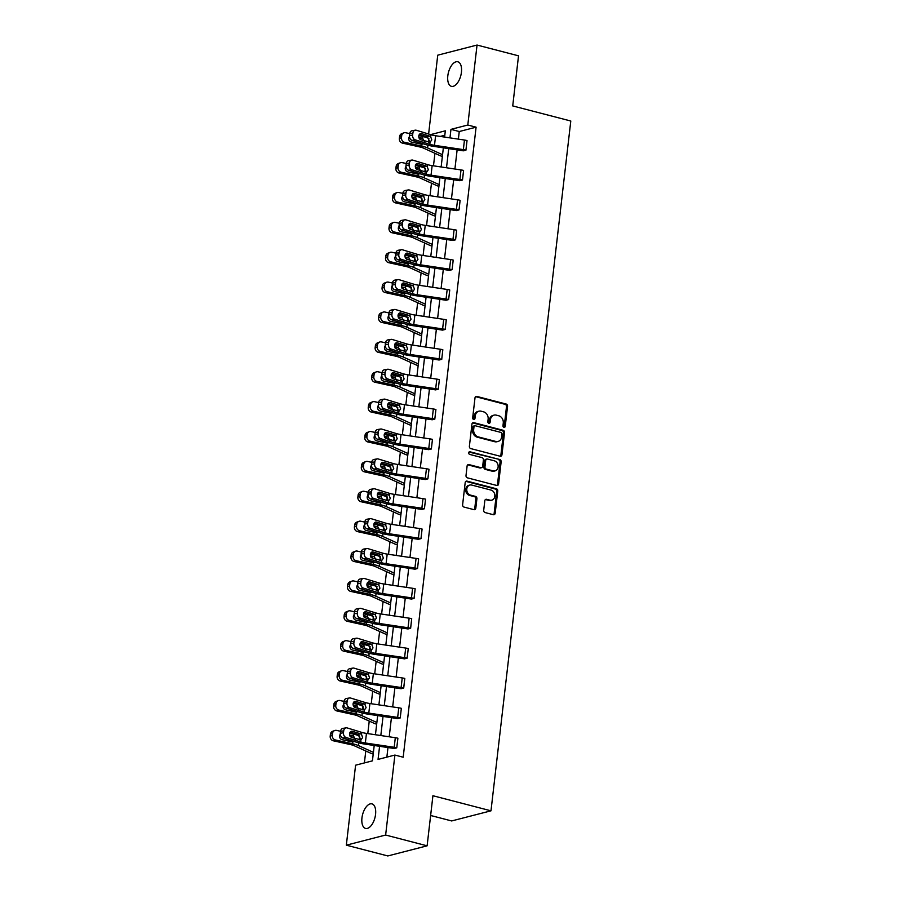 <?xml version="1.0" encoding="UTF-8"?>
<svg xmlns="http://www.w3.org/2000/svg" width="901" height="901" viewBox="0 0 901 901"><rect width="100%" height="100%" fill="white"/><g stroke="black" fill="none" stroke-linecap="round" stroke-linejoin="round"><path stroke-width="1.35" d="M503.952 427.344A1.363 1.138 75.6 0 0 505.247 426.331L507.556 406.351A1.948 1.622 75.6 0 0 506.148 404.042L476.832 396.429A1.948 1.622 75.6 0 0 474.996 397.882L472.676 417.861A1.363 1.138 75.6 0 0 474.962 418.458L475.255 415.868A6.228 5.192 75.6 0 1 478.915 411.194A6.228 5.192 75.6 0 1 481.168 411.205L483.612 411.847A6.228 5.192 75.6 0 1 488.128 419.213L487.824 421.803A1.363 1.138 75.6 0 0 490.099 422.389L490.403 419.81A6.228 5.192 75.6 0 1 494.063 415.124A6.228 5.192 75.6 0 1 496.316 415.147L498.749 415.778A6.228 5.192 75.6 0 1 503.265 423.155L502.972 425.734A1.363 1.138 75.6 0 0 503.952 427.344M503.873 427.322A1.363 1.138 75.6 0 0 504.188 426.601L506.497 406.621A1.948 1.622 75.6 0 0 505.089 404.324L475.773 396.699A1.948 1.622 75.6 0 0 475.627 396.677M473.588 419.449A1.363 1.138 75.6 0 0 473.892 418.728L474.196 416.138L475.255 415.868M488.725 423.391A1.363 1.138 75.6 0 0 489.04 422.67L489.344 420.08L490.403 419.81M361.954 817.917A12.693 6.375 104.6 0 1 371.955 803.883A12.693 6.375 104.6 0 1 375.559 814.403A12.693 6.375 104.6 0 1 365.569 828.436A12.693 6.375 104.6 0 1 361.954 817.917M447.82 75.808A12.693 6.375 104.6 0 1 457.809 61.775A12.693 6.375 104.6 0 1 461.425 72.305A12.693 6.375 104.6 0 1 451.435 86.338A12.693 6.375 104.6 0 1 447.82 75.808M483.713 510.259A1.948 1.622 75.6 0 0 485.121 512.568L493.343 514.696A1.948 1.622 75.6 0 0 495.19 513.243L497.757 491.056A1.948 1.622 75.6 0 0 496.35 488.747L467.033 481.134A1.948 1.622 75.6 0 0 465.186 482.587L462.618 504.774A1.948 1.622 75.6 0 0 464.038 507.083L473.971 509.662A1.948 1.622 75.6 0 0 475.818 508.209L476.911 498.715A1.948 1.622 75.6 0 0 475.503 496.406L470.57 495.122A5.203 4.336 75.6 0 1 466.774 490.076A5.203 4.336 75.6 0 1 469.86 485.053A5.203 4.336 75.6 0 1 471.741 485.065L491.034 490.088A5.203 4.336 75.6 0 1 494.829 495.145A5.203 4.336 75.6 0 1 491.755 500.156A5.203 4.336 75.6 0 1 489.874 500.145L486.653 499.312A1.948 1.622 75.6 0 0 484.806 500.765L483.713 510.259M428.617 134.012L437.74 55.175L477.046 45.05L518.525 55.828L512.725 105.924L570.795 121.016L490.989 810.821L432.919 795.729L427.119 845.825L385.639 835.036L346.333 845.172L355.591 765.197L372.428 760.849L374.208 745.476M477.046 45.05L467.799 125.025L450.95 129.361L449.971 137.887M379.58 746.276L378.06 759.408L394.897 755.061L403.186 757.223L476.088 127.187L467.799 125.025M394.897 755.061L385.639 835.036M500.111 456.221A1.948 1.622 75.6 0 0 501.958 454.768L504.526 432.581A1.948 1.622 75.6 0 0 503.118 430.273L473.802 422.659A1.948 1.622 75.6 0 0 471.955 424.112L469.387 446.299A1.948 1.622 75.6 0 0 470.795 448.608L500.111 456.221M501.147 461.819L498.58 484.006A1.948 1.622 75.6 0 1 496.733 485.459L467.416 477.845A1.948 1.622 75.6 0 1 466.008 475.537L467.101 466.042A1.948 1.622 75.6 0 1 468.948 464.589L480.841 467.675A1.948 1.622 75.6 0 0 482.688 466.222L483.409 459.927A1.948 1.622 75.6 0 0 482.001 457.618L469.624 454.397A1.363 1.138 75.6 0 1 469.928 451.773L499.728 459.51A1.948 1.622 75.6 0 1 501.147 461.819L500.078 462.089L497.51 484.276L498.58 484.006M427.119 845.825L387.813 855.95L346.333 845.172M430.633 815.484L451.671 820.946L490.989 810.821M376.686 723.999L376.359 724.089A6.938 1.611 6.6 0 1 374.354 723.413L357.855 715.923A9.911 2.298 -173.4 0 0 353.947 714.707L336.771 710.912A3.964 3.525 -111.1 0 1 333.663 706.294L333.877 704.379A3.964 3.525 -111.1 0 1 336.017 701.462L338.134 700.651A3.964 3.525 68.9 0 0 335.994 703.557L333.877 704.379M383.601 664.228L383.274 664.319A6.938 1.611 6.6 0 1 381.269 663.643L364.77 656.153A9.911 2.298 -173.4 0 0 360.862 654.937L343.686 651.141A3.964 3.525 -111.1 0 1 340.578 646.524L340.792 644.609A3.964 3.525 -111.1 0 1 342.932 641.692L345.049 640.881A3.964 3.525 68.9 0 0 342.909 643.798L340.792 644.609M390.516 604.47L390.156 604.537A6.938 1.611 6.6 0 1 388.185 603.873L371.685 596.383A9.911 2.298 -173.4 0 0 367.777 595.178L350.602 591.371A3.964 3.525 -111.1 0 1 347.493 586.754L347.707 584.839A3.964 3.525 -111.1 0 1 349.847 581.922L351.964 581.111A3.964 3.525 68.9 0 0 349.825 584.028L347.707 584.839M397.431 544.7L397.071 544.778A6.938 1.611 6.6 0 1 395.1 544.103L378.6 536.624A9.911 2.298 -173.4 0 0 374.692 535.408L357.517 531.613A3.964 3.525 -111.1 0 1 354.408 526.995L354.622 525.069A3.964 3.525 -111.1 0 1 356.762 522.163L358.88 521.352A3.964 3.525 68.9 0 0 356.74 524.258L354.622 525.069M404.346 484.929L403.986 485.008A6.938 1.611 6.6 0 1 402.015 484.344L385.515 476.854A9.911 2.298 -173.4 0 0 381.607 475.638L364.432 471.842A3.964 3.525 -111.1 0 1 361.324 467.225L361.549 465.31A3.964 3.525 -111.1 0 1 363.677 462.393L365.795 461.582A3.964 3.525 68.9 0 0 363.655 464.499L361.549 465.31M411.261 425.171L410.901 425.238A6.938 1.611 6.6 0 1 408.93 424.574L392.431 417.084A9.911 2.298 -173.4 0 0 388.522 415.868L371.347 412.072A3.964 3.525 -111.1 0 1 368.239 407.455L368.464 405.54A3.964 3.525 -111.1 0 1 370.593 402.623L372.71 401.812A3.964 3.525 68.9 0 0 370.57 404.729L368.464 405.54M418.177 365.401L417.85 365.479A6.938 1.611 6.6 0 1 415.845 364.804L399.346 357.325A9.911 2.298 -173.4 0 0 395.438 356.109L378.262 352.314A3.964 3.525 -111.1 0 1 375.154 347.696L375.379 345.77A3.964 3.525 -111.1 0 1 377.508 342.864L379.625 342.042A3.964 3.525 68.9 0 0 377.485 344.959L375.379 345.77M425.092 305.63L424.731 305.709A6.938 1.611 6.6 0 1 422.76 305.045L406.261 297.555A9.911 2.298 -173.4 0 0 402.353 296.339L385.178 292.543A3.964 3.525 -111.1 0 1 382.069 287.926L382.294 286.011A3.964 3.525 -111.1 0 1 384.423 283.094L386.54 282.283A3.964 3.525 68.9 0 0 384.4 285.189L382.294 286.011M432.007 245.872L431.647 245.939A6.938 1.611 6.6 0 1 429.676 245.275L413.176 237.785A9.911 2.298 -173.4 0 0 409.268 236.569L392.093 232.773A3.964 3.525 -111.1 0 1 388.984 228.156L389.209 226.241A3.964 3.525 -111.1 0 1 391.338 223.324L393.455 222.513A3.964 3.525 68.9 0 0 391.316 225.43L389.209 226.241M438.922 186.102L438.562 186.18A6.938 1.611 6.6 0 1 436.591 185.505L420.091 178.026A9.911 2.298 -173.4 0 0 416.183 176.81L399.008 173.015A3.964 3.525 -111.1 0 1 395.899 168.386L396.125 166.471A3.964 3.525 -111.1 0 1 398.253 163.565L400.371 162.743A3.964 3.525 68.9 0 0 398.231 165.66L396.125 166.471M444.812 135.24L440.206 136.423M434.935 153.305L433.482 165.818M431.478 183.185L430.025 195.708M428.02 213.075L426.567 225.588M424.562 242.955L423.11 255.467M421.105 272.834L419.652 285.358M417.647 302.725L416.194 315.237M414.19 332.604L412.737 345.117M410.732 362.484L409.279 375.007M407.275 392.374L405.822 404.887M403.817 422.254L402.364 434.778M400.359 452.133L398.906 464.657M396.902 482.024L395.449 494.536M393.444 511.903L391.991 524.427M389.987 541.783L388.534 554.306M386.529 571.673L385.076 584.186M383.071 601.553L381.619 614.077M379.614 631.432L378.161 643.956M376.156 661.323L374.703 673.835M372.699 691.202L371.246 703.726M369.241 721.082L367.788 733.605M365.783 750.972L364.398 762.922M442.391 156.222L442.019 156.29A6.938 1.611 6.6 0 1 440.048 155.625L423.549 148.136A9.911 2.298 -173.4 0 0 419.641 146.919L402.465 143.124A3.964 3.525 -111.1 0 1 399.357 138.506L399.582 136.592A3.964 3.525 -111.1 0 1 401.711 133.675L403.828 132.864A3.964 3.525 68.9 0 0 401.688 135.781L399.582 136.592M435.465 215.981L435.138 216.071A6.938 1.611 6.6 0 1 433.133 215.395L416.634 207.906A9.911 2.298 -173.4 0 0 412.726 206.689L395.55 202.894A3.964 3.525 -111.1 0 1 392.442 198.276L392.667 196.362A3.964 3.525 -111.1 0 1 394.796 193.445L396.913 192.634A3.964 3.525 68.9 0 0 394.773 195.54L392.667 196.362M428.549 275.751L428.223 275.83A6.938 1.611 6.6 0 1 426.218 275.154L409.718 267.676A9.911 2.298 -173.4 0 0 405.81 266.459L388.635 262.664A3.964 3.525 -111.1 0 1 385.527 258.046L385.752 256.121A3.964 3.525 -111.1 0 1 387.88 253.215L389.998 252.393A3.964 3.525 68.9 0 0 387.858 255.31L385.752 256.121M421.634 335.521L421.274 335.589A6.938 1.611 6.6 0 1 419.303 334.924L402.803 327.435A9.911 2.298 -173.4 0 0 398.895 326.218L381.72 322.423A3.964 3.525 -111.1 0 1 378.611 317.805L378.837 315.891A3.964 3.525 -111.1 0 1 380.965 312.974L383.083 312.163A3.964 3.525 68.9 0 0 380.943 315.08L378.837 315.891M414.719 395.28L414.359 395.359A6.938 1.611 6.6 0 1 412.388 394.694L395.888 387.205A9.911 2.298 -173.4 0 0 391.98 385.988L374.805 382.193A3.964 3.525 -111.1 0 1 371.696 377.575L371.922 375.661A3.964 3.525 -111.1 0 1 374.05 372.744L376.168 371.933A3.964 3.525 68.9 0 0 374.028 374.839L371.922 375.661M407.804 455.05L407.443 455.129A6.938 1.611 6.6 0 1 405.473 454.453L388.973 446.975A9.911 2.298 -173.4 0 0 385.065 445.758L367.89 441.963A3.964 3.525 -111.1 0 1 364.781 437.345L365.006 435.42A3.964 3.525 -111.1 0 1 367.135 432.514L369.252 431.692A3.964 3.525 68.9 0 0 367.112 434.609L365.006 435.42M400.889 514.82L400.528 514.888A6.938 1.611 6.6 0 1 398.557 514.223L382.058 506.734A9.911 2.298 -173.4 0 0 378.15 505.517L360.974 501.722A3.964 3.525 -111.1 0 1 357.866 497.104L358.091 495.19A3.964 3.525 -111.1 0 1 360.22 492.273L362.337 491.462A3.964 3.525 68.9 0 0 360.197 494.379L358.091 495.19M393.974 574.579L393.647 574.669A6.938 1.611 6.6 0 1 391.642 573.993L375.143 566.504A9.911 2.298 -173.4 0 0 371.235 565.287L354.059 561.492A3.964 3.525 -111.1 0 1 350.951 556.874L351.165 554.96A3.964 3.525 -111.1 0 1 353.305 552.043L355.422 551.232A3.964 3.525 68.9 0 0 353.282 554.149L351.165 554.96M387.058 634.349L386.698 634.428A6.938 1.611 6.6 0 1 384.727 633.752L368.227 626.274A9.911 2.298 -173.4 0 0 364.319 625.057L347.144 621.262A3.964 3.525 -111.1 0 1 344.036 616.644L344.25 614.73A3.964 3.525 -111.1 0 1 346.389 611.813L348.507 611.002A3.964 3.525 68.9 0 0 346.367 613.908L344.25 614.73M380.143 694.119L379.783 694.187A6.938 1.611 6.6 0 1 377.812 693.522L361.312 686.033A9.911 2.298 -173.4 0 0 357.404 684.828L340.229 681.021A3.964 3.525 -111.1 0 1 337.12 676.403L337.334 674.489A3.964 3.525 -111.1 0 1 339.474 671.583L341.592 670.761A3.964 3.525 68.9 0 0 339.452 673.678L337.334 674.489M373.228 753.878L372.868 753.957A6.938 1.611 6.6 0 1 370.897 753.292L354.397 745.803A9.911 2.298 -173.4 0 0 350.489 744.586L333.314 740.791A3.964 3.525 -111.1 0 1 330.205 736.173L330.419 734.259A3.964 3.525 -111.1 0 1 332.559 731.342L334.676 730.531A3.964 3.525 68.9 0 0 332.537 733.448L330.419 734.259M448.732 148.609L446.513 167.766M445.274 178.499L443.055 197.646M441.817 208.379L439.598 227.536M438.359 238.258L436.14 257.416M434.901 268.149L432.683 287.295M431.444 298.028L429.225 317.186M427.986 327.908L425.768 347.065M424.529 357.798L422.31 376.945M421.071 387.678L418.852 406.835M417.613 417.557L415.395 436.715M414.156 447.448L411.937 466.594M410.698 477.327L408.48 496.485M407.241 507.218L405.022 526.364M403.783 537.097L401.564 556.244M400.326 566.977L398.107 586.134M396.868 596.867L394.649 616.014M393.41 626.747L391.192 645.893M389.953 656.626L387.734 675.784M386.495 686.517L384.276 705.663M383.038 716.396L380.819 735.543M444.598 137.076L445.319 130.814L430.577 134.621M375.447 734.743L377.665 715.597M378.904 704.864L381.123 685.706M382.362 674.984L384.581 655.827M385.819 645.093L388.038 625.947M389.277 615.214L391.496 596.057M392.735 585.335L394.953 566.177M396.192 555.444L398.411 536.298M399.65 525.565L401.869 506.407M403.107 495.685L405.326 476.528M406.565 465.794L408.784 446.648M410.023 435.915L412.241 416.758M413.48 406.036L415.699 386.878M416.938 376.145L419.156 356.999M420.395 346.266L422.614 327.108M423.853 316.386L426.072 297.229M427.311 286.495L429.529 267.349M430.768 256.616L432.987 237.459M434.226 226.725L436.444 207.579M437.683 196.846L439.902 177.7M441.141 166.967L443.36 147.809M476.088 127.187L459.251 131.523L458.372 139.137M457.134 149.87L454.915 169.016M453.676 179.749L451.457 198.896M450.218 209.629L448 228.786M446.761 239.52L444.542 258.666M443.303 269.399L441.085 288.545M439.834 299.278L437.627 318.436M436.377 329.169L434.169 348.315M432.919 359.048L430.712 378.195M429.462 388.928L427.254 408.085M426.004 418.819L423.797 437.965M422.546 448.698L420.339 467.844M419.089 478.577L416.881 497.735M415.631 508.468L413.424 527.614M412.174 538.347L409.966 557.494M408.716 568.227L406.509 587.384M405.259 598.118L403.051 617.264M401.801 627.997L399.594 647.143M398.343 657.876L396.136 677.034M394.886 687.767L392.678 706.913M391.428 717.647L389.221 736.793M387.971 747.526L386.867 757.133M459.251 131.523L450.95 129.361M346.052 727.85A3.964 3.03 80.2 0 0 343.709 730.835L340.544 731.375A3.964 3.03 -99.8 0 1 342.898 728.391L346.052 727.85A3.964 3.03 80.2 0 1 347.178 727.929L361.774 732.389A9.911 2.298 6.6 0 0 366.448 733.403L395.314 737.705A6.938 1.611 -173.4 0 1 397.882 738.223L396.778 747.796A6.938 1.611 -173.4 0 0 394.199 747.289L365.344 742.987A9.911 2.298 6.6 0 1 360.67 741.962L346.063 737.502L342.909 738.054A3.964 3.03 -99.8 0 1 340.33 733.29L343.484 732.75A3.964 3.03 80.2 0 0 346.063 737.502M342.909 738.054L357.517 742.514A14.866 3.446 6.6 0 0 364.522 744.035L394.154 748.494L396.812 747.807M349.509 697.971A3.964 3.03 80.2 0 0 347.167 700.955L344.002 701.496A3.964 3.03 -99.8 0 1 346.356 698.512L349.509 697.971A3.964 3.03 80.2 0 1 350.635 698.05L365.232 702.51A9.911 2.298 6.6 0 0 369.906 703.523L398.771 707.826A6.938 1.611 -173.4 0 1 401.339 708.332L400.235 717.917A6.938 1.611 -173.4 0 0 397.656 717.399L368.802 713.096A9.911 2.298 6.6 0 1 364.128 712.083L349.52 707.623L346.367 708.163A3.964 3.03 -99.8 0 1 343.788 703.411L346.941 702.87A3.964 3.03 80.2 0 0 349.52 707.623M346.367 708.163L360.974 712.623A14.866 3.446 6.6 0 0 367.98 714.155L397.578 718.604L400.269 717.928M352.967 668.08A3.964 3.03 80.2 0 0 350.624 671.065L347.459 671.617A3.964 3.03 -99.8 0 1 349.813 668.632L352.967 668.08A3.964 3.03 80.2 0 1 354.093 668.159L368.689 672.619A9.911 2.298 6.6 0 0 373.363 673.644L402.229 677.935A6.938 1.611 -173.4 0 1 404.797 678.453L403.693 688.037A6.938 1.611 -173.4 0 0 401.114 687.519L372.259 683.217A9.911 2.298 6.6 0 1 367.585 682.203L352.978 677.743L349.825 678.284A3.964 3.03 -99.8 0 1 347.245 673.531L350.399 672.979A3.964 3.03 80.2 0 0 352.978 677.743M349.825 678.284L364.432 682.744A14.866 3.446 6.6 0 0 371.437 684.264L401.069 688.724L403.727 688.037L404.797 678.453M356.424 638.201A3.964 3.03 80.2 0 0 354.082 641.185L350.917 641.726A3.964 3.03 -99.8 0 1 353.271 638.741L356.424 638.201A3.964 3.03 80.2 0 1 357.551 638.28L372.147 642.74A9.911 2.298 6.6 0 0 376.821 643.753L405.687 648.056A6.938 1.611 -173.4 0 1 408.254 648.574L407.151 658.147A6.938 1.611 -173.4 0 0 404.572 657.64L375.717 653.338A9.911 2.298 6.6 0 1 371.043 652.313L356.436 647.853L353.282 648.405A3.964 3.03 -99.8 0 1 350.703 643.641L353.856 643.1A3.964 3.03 80.2 0 0 356.436 647.853M353.282 648.405L367.89 652.865A14.866 3.446 6.6 0 0 374.895 654.385L404.526 658.845L407.184 658.158M359.882 608.321A3.964 3.03 80.2 0 0 357.539 611.306L354.386 611.847A3.964 3.03 -99.8 0 1 356.728 608.862L359.882 608.321A3.964 3.03 80.2 0 1 361.008 608.4L375.604 612.86A9.911 2.298 6.6 0 0 380.278 613.874L409.144 618.176A6.938 1.611 -173.4 0 1 411.712 618.683L410.608 628.267A6.938 1.611 -173.4 0 0 408.029 627.749L379.175 623.447A9.911 2.298 6.6 0 1 374.501 622.433L359.893 617.973L356.74 618.514A3.964 3.03 -99.8 0 1 354.161 613.761L357.314 613.221A3.964 3.03 80.2 0 0 359.893 617.973M356.74 618.514L371.347 622.974A14.866 3.446 6.6 0 0 378.352 624.506L407.984 628.954L410.642 628.279L411.712 618.683M363.34 578.431A3.964 3.03 80.2 0 0 360.997 581.415L357.843 581.967A3.964 3.03 -99.8 0 1 360.186 578.983L363.34 578.431A3.964 3.03 80.2 0 1 364.466 578.51L379.062 582.97A9.911 2.298 6.6 0 0 383.736 583.983L412.602 588.285A6.938 1.611 -173.4 0 1 415.17 588.803L414.066 598.388A6.938 1.611 -173.4 0 0 411.487 597.87L382.632 593.568A9.911 2.298 6.6 0 1 377.958 592.554L363.351 588.094L360.197 588.635A3.964 3.03 -99.8 0 1 357.618 583.882L360.772 583.33A3.964 3.03 80.2 0 0 363.351 588.094M360.197 588.635L374.805 593.095A14.866 3.446 6.6 0 0 381.81 594.615L411.442 599.075L414.1 598.388M366.797 548.551A3.964 3.03 80.2 0 0 364.454 551.536L361.301 552.076A3.964 3.03 -99.8 0 1 363.644 549.092L366.797 548.551A3.964 3.03 80.2 0 1 367.923 548.63L382.52 553.09A9.911 2.298 6.6 0 0 387.193 554.104L416.059 558.406A6.938 1.611 -173.4 0 1 418.627 558.924L417.523 568.497A6.938 1.611 -173.4 0 0 414.944 567.979L386.09 563.688A9.911 2.298 6.6 0 1 381.416 562.663L366.808 558.203L363.655 558.755A3.964 3.03 -99.8 0 1 361.076 553.991L364.229 553.451A3.964 3.03 80.2 0 0 366.808 558.203M363.655 558.755L378.262 563.215A14.866 3.446 6.6 0 0 385.268 564.736L414.899 569.195L417.557 568.508M370.255 518.672A3.964 3.03 80.2 0 0 367.912 521.656L364.759 522.197A3.964 3.03 -99.8 0 1 367.101 519.213L370.255 518.672A3.964 3.03 80.2 0 1 371.381 518.751L385.977 523.211A9.911 2.298 6.6 0 0 390.651 524.224L419.517 528.527A6.938 1.611 -173.4 0 1 422.085 529.033L420.981 538.618A6.938 1.611 -173.4 0 0 418.402 538.1L389.547 533.797A9.911 2.298 6.6 0 1 384.873 532.784L370.266 528.324L367.112 528.864A3.964 3.03 -99.8 0 1 364.533 524.112L367.687 523.571A3.964 3.03 80.2 0 0 370.266 528.324M367.112 528.864L381.72 533.324A14.866 3.446 6.6 0 0 388.725 534.856L418.357 539.305L421.015 538.629L422.085 529.033M373.712 488.781A3.964 3.03 80.2 0 0 371.37 491.766L368.216 492.318A3.964 3.03 -99.8 0 1 370.559 489.333L373.712 488.781A3.964 3.03 80.2 0 1 374.839 488.86L389.435 493.32A9.911 2.298 6.6 0 0 394.109 494.334L422.974 498.636A6.938 1.611 -173.4 0 1 425.542 499.154L424.439 508.738A6.938 1.611 -173.4 0 0 421.859 508.22L393.005 503.918A9.911 2.298 6.6 0 1 388.331 502.904L373.724 498.444L370.57 498.985A3.964 3.03 -99.8 0 1 367.991 494.232L371.144 493.68A3.964 3.03 80.2 0 0 373.724 498.444M370.57 498.985L385.178 503.445A14.866 3.446 6.6 0 0 392.183 504.965L421.814 509.425L424.472 508.738M377.17 458.902A3.964 3.03 80.2 0 0 374.827 461.886L371.674 462.427A3.964 3.03 -99.8 0 1 374.016 459.442L377.17 458.902A3.964 3.03 80.2 0 1 378.296 458.981L392.892 463.441A9.911 2.298 6.6 0 0 397.566 464.454L426.432 468.757A6.938 1.611 -173.4 0 1 429 469.275L427.896 478.848A6.938 1.611 -173.4 0 0 425.317 478.33L396.463 474.039A9.911 2.298 6.6 0 1 391.789 473.014L377.181 468.554L374.028 469.106A3.964 3.03 -99.8 0 1 371.449 464.342L374.602 463.801A3.964 3.03 80.2 0 0 377.181 468.554M374.028 469.106L388.635 473.566A14.866 3.446 6.6 0 0 395.64 475.086L425.272 479.546L427.93 478.859M380.627 429.022A3.964 3.03 80.2 0 0 378.285 432.007L375.131 432.548A3.964 3.03 -99.8 0 1 377.474 429.563L380.627 429.022A3.964 3.03 80.2 0 1 381.754 429.101L396.35 433.561A9.911 2.298 6.6 0 0 401.024 434.575L429.89 438.877A6.938 1.611 -173.4 0 1 432.457 439.384L431.354 448.968A6.938 1.611 -173.4 0 0 428.775 448.45L399.92 444.148A9.911 2.298 6.6 0 1 395.246 443.134L380.639 438.674L377.485 439.215A3.964 3.03 -99.8 0 1 374.906 434.462L378.06 433.922A3.964 3.03 80.2 0 0 380.639 438.674M377.485 439.215L392.093 443.675A14.866 3.446 6.6 0 0 399.098 445.207L428.696 449.655L431.388 448.98M384.085 399.132A3.964 3.03 80.2 0 0 381.742 402.116L378.589 402.668A3.964 3.03 -99.8 0 1 380.932 399.684L384.085 399.132A3.964 3.03 80.2 0 1 385.211 399.211L399.807 403.671A9.911 2.298 6.6 0 0 404.481 404.684L433.347 408.986A6.938 1.611 -173.4 0 1 435.915 409.505L434.811 419.078A6.938 1.611 -173.4 0 0 432.232 418.571L403.378 414.269A9.911 2.298 6.6 0 1 398.704 413.255L384.096 408.795L380.943 409.336A3.964 3.03 -99.8 0 1 378.364 404.583L381.517 404.031A3.964 3.03 80.2 0 0 384.096 408.795M380.943 409.336L395.55 413.796A14.866 3.446 6.6 0 0 402.556 415.316L432.187 419.776L434.845 419.089M387.543 369.252A3.964 3.03 80.2 0 0 385.2 372.237L382.047 372.777A3.964 3.03 -99.8 0 1 384.389 369.793L387.543 369.252A3.964 3.03 80.2 0 1 388.669 369.331L403.265 373.791A9.911 2.298 6.6 0 0 407.939 374.805L436.805 379.107A6.938 1.611 -173.4 0 1 439.373 379.625L438.269 389.198A6.938 1.611 -173.4 0 0 435.69 388.68L406.835 384.389A9.911 2.298 6.6 0 1 402.161 383.364L387.554 378.904L384.4 379.456A3.964 3.03 -99.8 0 1 381.821 374.692L384.975 374.152A3.964 3.03 80.2 0 0 387.554 378.904M384.4 379.456L399.008 383.916A14.866 3.446 6.6 0 0 406.013 385.437L435.645 389.896L438.303 389.209M391 339.373A3.964 3.03 80.2 0 0 388.658 342.357L385.504 342.898A3.964 3.03 -99.8 0 1 387.847 339.914L391 339.373A3.964 3.03 80.2 0 1 392.126 339.44L406.723 343.912A9.911 2.298 6.6 0 0 411.397 344.925L440.262 349.228A6.938 1.611 -173.4 0 1 442.83 349.734L441.727 359.319A6.938 1.611 -173.4 0 0 439.147 358.801L410.293 354.498A9.911 2.298 6.6 0 1 405.619 353.485L391.011 349.025L387.858 349.565A3.964 3.03 -99.8 0 1 385.279 344.813L388.432 344.272A3.964 3.03 80.2 0 0 391.011 349.025M387.858 349.565L402.465 354.025A14.866 3.446 6.6 0 0 409.471 355.557L439.069 360.006L441.76 359.33M394.458 309.482A3.964 3.03 80.2 0 0 392.115 312.467L388.962 313.019A3.964 3.03 -99.8 0 1 391.304 310.034L394.458 309.482A3.964 3.03 80.2 0 1 395.584 309.561L410.18 314.021A9.911 2.298 6.6 0 0 414.854 315.035L443.72 319.337A6.938 1.611 -173.4 0 1 446.288 319.855L445.184 329.428A6.938 1.611 -173.4 0 0 442.605 328.921L413.75 324.619A9.911 2.298 6.6 0 1 409.077 323.605L394.469 319.145L391.316 319.686A3.964 3.03 -99.8 0 1 388.736 314.933L391.89 314.381A3.964 3.03 80.2 0 0 394.469 319.145M391.316 319.686L405.923 324.146A14.866 3.446 6.6 0 0 412.928 325.666L442.56 330.126L445.218 329.439L446.288 319.855M397.915 279.603A3.964 3.03 80.2 0 0 395.573 282.587L392.419 283.128A3.964 3.03 -99.8 0 1 394.762 280.143L397.915 279.603A3.964 3.03 80.2 0 1 399.042 279.682L413.638 284.142A9.911 2.298 6.6 0 0 418.312 285.155L447.178 289.458A6.938 1.611 -173.4 0 1 449.745 289.976L448.642 299.549A6.938 1.611 -173.4 0 0 446.063 299.031L417.208 294.74A9.911 2.298 6.6 0 1 412.534 293.715L397.927 289.255L394.773 289.807A3.964 3.03 -99.8 0 1 392.194 285.043L395.348 284.502A3.964 3.03 80.2 0 0 397.927 289.255M394.773 289.807L409.381 294.267A14.866 3.446 6.6 0 0 416.386 295.787L446.018 300.247L448.675 299.56M401.373 249.723A3.964 3.03 80.2 0 0 399.03 252.708L395.877 253.249A3.964 3.03 -99.8 0 1 398.219 250.264L401.373 249.723A3.964 3.03 80.2 0 1 402.499 249.791L417.095 254.262A9.911 2.298 6.6 0 0 421.769 255.276L450.635 259.578A6.938 1.611 -173.4 0 1 453.203 260.085L452.099 269.669A6.938 1.611 -173.4 0 0 449.52 269.151L420.666 264.849A9.911 2.298 6.6 0 1 415.992 263.835L401.384 259.375L398.231 259.916A3.964 3.03 -99.8 0 1 395.652 255.163L398.805 254.623A3.964 3.03 80.2 0 0 401.384 259.375M398.231 259.916L412.838 264.376A14.866 3.446 6.6 0 0 419.843 265.908L449.441 270.356L452.133 269.681M404.831 219.833A3.964 3.03 80.2 0 0 402.488 222.817L399.334 223.369A3.964 3.03 -99.8 0 1 401.677 220.385L404.831 219.833A3.964 3.03 80.2 0 1 405.957 219.912L420.553 224.372A9.911 2.298 6.6 0 0 425.227 225.385L454.093 229.687A6.938 1.611 -173.4 0 1 456.661 230.206L455.557 239.779A6.938 1.611 -173.4 0 0 452.978 239.272L424.123 234.97A9.911 2.298 6.6 0 1 419.449 233.956L404.842 229.496L401.688 230.037A3.964 3.03 -99.8 0 1 399.109 225.284L402.263 224.732A3.964 3.03 80.2 0 0 404.842 229.496M401.688 230.037L416.296 234.497A14.866 3.446 6.6 0 0 423.301 236.017L452.933 240.477L455.591 239.79L456.661 230.206M408.288 189.953A3.964 3.03 80.2 0 0 405.946 192.938L402.792 193.478A3.964 3.03 -99.8 0 1 405.135 190.494L408.288 189.953A3.964 3.03 80.2 0 1 409.414 190.032L424.011 194.492A9.911 2.298 6.6 0 0 428.685 195.506L457.55 199.808A6.938 1.611 -173.4 0 1 460.118 200.326L459.014 209.899A6.938 1.611 -173.4 0 0 456.435 209.381L427.581 205.079A9.911 2.298 6.6 0 1 422.907 204.065L408.299 199.605L405.146 200.157A3.964 3.03 -99.8 0 1 402.567 195.393L405.72 194.853A3.964 3.03 80.2 0 0 408.299 199.605M405.146 200.157L419.753 204.617A14.866 3.446 6.6 0 0 426.759 206.138L456.39 210.597L459.048 209.91M411.757 160.074A3.964 3.03 80.2 0 0 409.403 163.058L406.25 163.599A3.964 3.03 -99.8 0 1 408.592 160.615L411.757 160.074A3.964 3.03 80.2 0 1 412.872 160.141L427.468 164.601A9.911 2.298 6.6 0 0 432.142 165.626L461.008 169.929A6.938 1.611 -173.4 0 1 463.576 170.435L462.472 180.02A6.938 1.611 -173.4 0 0 459.893 179.502L431.038 175.199A9.911 2.298 6.6 0 1 426.364 174.186L411.757 169.726L408.603 170.266A3.964 3.03 -99.8 0 1 406.024 165.514L409.178 164.973A3.964 3.03 80.2 0 0 411.757 169.726M408.603 170.266L423.211 174.726A14.866 3.446 6.6 0 0 430.216 176.258L459.848 180.707L462.506 180.031L463.576 170.435M415.215 130.183A3.964 3.03 80.2 0 0 412.861 133.168L409.707 133.72A3.964 3.03 -99.8 0 1 412.05 130.735L415.215 130.183A3.964 3.03 80.2 0 1 416.33 130.262L430.926 134.722A9.911 2.298 6.6 0 0 435.6 135.736L464.465 140.038A6.938 1.611 -173.4 0 1 467.033 140.556L465.93 150.129A6.938 1.611 -173.4 0 0 463.351 149.622L434.496 145.32A9.911 2.298 6.6 0 1 429.822 144.306L415.215 139.846L412.061 140.387A3.964 3.03 -99.8 0 1 409.482 135.634L412.635 135.082A3.964 3.03 80.2 0 0 415.215 139.846M412.061 140.387L426.669 144.847A14.866 3.446 6.6 0 0 433.674 146.367L463.305 150.827L465.963 150.14M494.063 415.124L492.993 415.406A6.228 5.192 75.6 0 0 489.344 420.08M478.915 411.194L477.857 411.464A6.228 5.192 75.6 0 0 474.196 416.138M500.258 456.255A1.948 1.622 75.6 0 0 500.9 455.039L503.468 432.852A1.948 1.622 75.6 0 0 502.048 430.554L472.743 422.929A1.948 1.622 75.6 0 0 472.597 422.896M502.003 434.057A1.363 1.138 75.6 0 0 501.024 432.446L475.289 425.756A1.363 1.138 75.6 0 0 473.994 426.77L473.678 429.507A6.228 5.192 75.6 0 0 478.194 436.872L495.787 441.445A6.228 5.192 75.6 0 0 498.039 441.456A6.228 5.192 75.6 0 0 501.688 436.782L502.003 434.057M474.793 425.756L473.735 426.027A1.363 1.138 75.6 0 0 472.935 427.051L473.994 426.77M498.039 441.456L496.969 441.727A6.228 5.192 75.6 0 1 494.717 441.715L477.136 437.143A6.228 5.192 75.6 0 1 472.62 429.777L472.935 427.051M496.868 485.493A1.948 1.622 75.6 0 0 497.51 484.276M481.539 467.687L480.481 467.957A1.948 1.622 75.6 0 1 479.771 467.946L467.889 464.86A1.948 1.622 75.6 0 0 467.743 464.826M468.948 452.065L499.728 459.51M493.174 470.885A5.203 4.336 75.6 0 0 495.054 470.896A5.203 4.336 75.6 0 0 498.14 465.885A5.203 4.336 75.6 0 0 494.334 460.828L487.542 459.06A1.948 1.622 75.6 0 0 485.695 460.512L484.963 466.808A1.948 1.622 75.6 0 0 486.371 469.117L493.174 470.885L492.115 471.155A5.203 4.336 75.6 0 0 493.996 471.167L495.054 470.896M486.833 459.048L485.774 459.33A1.948 1.622 75.6 0 0 484.625 460.783L485.695 460.512M492.115 471.155L485.312 469.387A1.948 1.622 75.6 0 1 483.905 467.09L484.625 460.783M500.078 462.089A1.948 1.622 75.6 0 0 498.67 459.792M491.755 500.156L490.696 500.427A5.203 4.336 75.6 0 1 488.815 500.415L485.594 499.582A1.948 1.622 75.6 0 0 485.448 499.548M469.86 485.053L468.79 485.335A5.203 4.336 75.6 0 0 465.716 490.347A5.203 4.336 75.6 0 0 469.511 495.404L470.57 495.122M474.106 509.696A1.948 1.622 75.6 0 0 474.748 508.479L475.852 498.985A1.948 1.622 75.6 0 0 474.444 496.676L469.511 495.404M493.489 514.73A1.948 1.622 75.6 0 0 494.131 513.514L496.699 491.327A1.948 1.622 75.6 0 0 495.291 489.029L465.975 481.404A1.948 1.622 75.6 0 0 465.828 481.382M428.887 138.427L428.73 138.349A14.866 3.446 -173.4 0 0 422.862 136.535L418.852 135.646M409.718 133.618L405.698 132.729A3.964 3.525 68.9 0 0 403.828 132.864M442.56 154.713L427.615 147.933A14.866 3.446 -173.4 0 0 421.758 146.108L404.583 142.313L402.465 143.124M418.897 137.425L422.659 138.315L424.529 141.874M423.47 143.867L421.42 144.261L411.194 142.009A3.176 2.816 -111.1 0 1 409.471 136.614A3.176 2.816 68.9 0 0 409.448 136.637M399.357 138.506L401.474 137.695L401.688 135.781M401.474 137.695A3.964 3.525 68.9 0 0 404.583 142.313M420.508 139.407L419.224 138.777M428.718 142.178L429.338 140.635L427.119 136.851L429.608 136.107L421.578 133.652L419.855 133.945M409.707 133.72L409.482 135.634M419.348 134.474L427.119 136.851M412.861 133.168L412.635 135.082M429.608 136.107L430.689 136.783L431.782 139.903L430.036 142.245L420.868 139.779A3.176 2.421 -99.8 0 1 418.796 135.972A3.176 2.421 -99.8 0 1 420.677 133.585A3.176 2.421 -99.8 0 1 421.578 133.652M425.43 168.307L425.272 168.239A14.866 3.446 -173.4 0 0 419.404 166.415L415.395 165.525M406.261 163.509L402.24 162.619A3.964 3.525 68.9 0 0 400.371 162.743M439.102 184.592L424.157 177.812A14.866 3.446 -173.4 0 0 418.301 175.988L401.125 172.192L399.008 173.015M415.44 167.304L419.202 168.194L421.071 171.753M420.012 173.747L417.963 174.152L407.736 171.888A3.176 2.816 -111.1 0 1 406.013 166.494A3.176 2.816 68.9 0 0 405.991 166.516M395.899 168.386L398.017 167.575L398.231 165.66M398.017 167.575A3.964 3.525 68.9 0 0 401.125 172.192M417.05 169.298L415.766 168.656M421.972 198.197L421.814 198.119A14.866 3.446 -173.4 0 0 415.947 196.294L411.937 195.416M402.803 193.388L398.783 192.499A3.964 3.525 68.9 0 0 396.913 192.634M435.645 214.483L420.699 207.692A14.866 3.446 -173.4 0 0 414.843 205.879L397.668 202.083L395.55 202.894M411.982 197.184L415.744 198.074L417.613 201.633M416.555 203.637L414.505 204.031L404.279 201.768A3.176 2.816 -111.1 0 1 402.556 196.384M392.442 198.276L394.559 197.465L394.773 195.54M394.559 197.465A3.964 3.525 68.9 0 0 397.668 202.083M413.593 199.177L412.309 198.547M425.261 172.057L425.88 170.514L423.661 166.73L426.15 165.987L418.12 163.531L416.397 163.824M406.25 163.599L406.024 165.514M415.89 164.365L423.661 166.73M409.403 163.058L409.178 164.973M426.15 165.987L427.232 166.674L428.324 169.782L426.578 172.125M426.364 174.186L426.601 172.125L417.411 169.67A3.176 2.421 -99.8 0 1 415.338 165.863A3.176 2.421 -99.8 0 1 417.219 163.475A3.176 2.421 -99.8 0 1 418.12 163.531M421.803 201.948L422.423 200.405L420.204 196.621L422.693 195.866L414.663 193.422L412.94 193.715M402.792 193.478L402.567 195.393M412.433 194.244L420.204 196.621M405.946 192.938L405.72 194.853M422.693 195.866L423.774 196.553L424.867 199.662L423.121 202.015L413.953 199.549A3.176 2.421 -99.8 0 1 411.881 195.742A3.176 2.421 -99.8 0 1 413.762 193.355A3.176 2.421 -99.8 0 1 414.663 193.422M418.514 228.077L418.357 227.998A14.866 3.446 -173.4 0 0 412.489 226.185L408.48 225.295M399.346 223.268L395.325 222.389A3.964 3.525 68.9 0 0 393.455 222.513M432.187 244.362L417.242 237.582A14.866 3.446 -173.4 0 0 411.385 235.758L394.21 231.962L392.093 232.773M408.525 227.075L412.286 227.964L414.156 231.523M413.097 233.517L411.047 233.922L400.821 231.658A3.176 2.816 -111.1 0 1 399.098 226.264A3.176 2.816 68.9 0 0 399.075 226.286M388.984 228.156L391.102 227.345L391.316 225.43M391.102 227.345A3.964 3.525 68.9 0 0 394.21 231.962M410.135 229.057L408.851 228.426M418.346 231.827L418.965 230.284L416.746 226.5L419.235 225.757L411.205 223.302L409.482 223.594M399.334 223.369L399.109 225.284M408.975 224.124L416.746 226.5M402.488 222.817L402.263 224.732M419.235 225.757L420.316 226.433L421.409 229.552L419.663 231.895M419.449 233.956L419.686 231.884L410.496 229.428A3.176 2.421 -99.8 0 1 408.423 225.622A3.176 2.421 -99.8 0 1 410.304 223.245A3.176 2.421 -99.8 0 1 411.205 223.302M415.057 257.956L414.899 257.889A14.866 3.446 -173.4 0 0 409.031 256.064L405.022 255.174M395.888 253.158L391.867 252.269A3.964 3.525 68.9 0 0 389.998 252.393M428.73 274.242L413.784 267.462A14.866 3.446 -173.4 0 0 407.928 265.637L390.752 261.842L388.635 262.664M405.067 256.954L408.829 257.844L410.698 261.403M409.64 263.396L407.59 263.802L397.364 261.538A3.176 2.816 -111.1 0 1 395.64 256.143A3.176 2.816 68.9 0 0 395.618 256.166M385.527 258.046L387.644 257.224L387.858 255.31M387.644 257.224A3.964 3.525 68.9 0 0 390.752 261.842M406.678 258.947L405.394 258.305M414.888 261.707L415.507 260.164L413.289 256.38L415.778 255.636L407.748 253.181L406.024 253.485M395.877 253.249L395.652 255.163M405.518 254.014L413.289 256.38M399.03 252.708L398.805 254.623M415.778 255.636L416.859 256.323L417.951 259.432L416.228 261.774L407.038 259.319A3.176 2.421 -99.8 0 1 404.966 255.512A3.176 2.421 -99.8 0 1 406.847 253.125A3.176 2.421 -99.8 0 1 407.748 253.181M411.599 287.847L411.442 287.768A14.866 3.446 -173.4 0 0 405.574 285.944L401.564 285.065M392.431 283.038L388.41 282.148A3.964 3.525 68.9 0 0 386.54 282.283M425.272 304.133L410.327 297.341A14.866 3.446 -173.4 0 0 404.47 295.528L387.295 291.733L385.178 292.543M401.609 286.833L405.371 287.723L407.241 291.282M406.182 293.287L404.132 293.681L393.906 291.417A3.176 2.816 -111.1 0 1 392.183 286.034M382.069 287.926L384.186 287.115L384.4 285.189M384.186 287.115A3.964 3.525 68.9 0 0 387.295 291.733M403.22 288.827L401.936 288.196M411.43 291.597L412.05 290.054L409.831 286.27L412.32 285.516L404.29 283.072L402.567 283.364M392.419 283.128L392.194 285.043M402.06 283.894L409.831 286.27M395.573 282.587L395.348 284.502M412.32 285.516L413.401 286.203L414.494 289.311L412.748 291.665L403.58 289.198A3.176 2.421 -99.8 0 1 401.508 285.392A3.176 2.421 -99.8 0 1 403.389 283.004A3.176 2.421 -99.8 0 1 404.29 283.072M408.142 317.726L407.984 317.648A14.866 3.446 -173.4 0 0 402.116 315.834L398.107 314.945M388.973 312.917L384.952 312.039A3.964 3.525 68.9 0 0 383.083 312.163M421.814 334.012L406.869 327.232A14.866 3.446 -173.4 0 0 401.013 325.407L383.837 321.612L381.72 322.423M398.152 316.724L401.914 317.614L403.783 321.173M402.724 323.166L400.675 323.572L390.448 321.308A3.176 2.816 -111.1 0 1 388.714 315.913A3.176 2.816 68.9 0 0 388.703 315.936M378.611 317.805L380.729 316.994L380.943 315.08M380.729 316.994A3.964 3.525 68.9 0 0 383.837 321.612M399.762 318.706L398.479 318.076M407.973 321.477L408.581 319.934L406.374 316.15L408.863 315.406L400.832 312.951L399.109 313.244M388.962 313.019L388.736 314.933M398.602 313.773L406.374 316.15M392.115 312.467L391.89 314.381M408.863 315.406L409.944 316.082L411.036 319.202L409.291 321.544M409.077 323.605L409.313 321.533L400.123 319.078A3.176 2.421 -99.8 0 1 398.051 315.271A3.176 2.421 -99.8 0 1 399.931 312.895A3.176 2.421 -99.8 0 1 400.832 312.951M404.684 347.606L404.526 347.538A14.866 3.446 -173.4 0 0 398.659 345.714L394.649 344.824M385.515 342.808L381.495 341.918A3.964 3.525 68.9 0 0 379.625 342.042M418.357 363.891L403.411 357.111A14.866 3.446 -173.4 0 0 397.555 355.298L380.38 351.491L378.262 352.314M394.694 346.603L398.456 347.493L400.326 351.052M399.267 353.057L397.217 353.451L386.991 351.187A3.176 2.816 -111.1 0 1 385.256 345.793A3.176 2.816 68.9 0 1 385.268 345.815M375.154 347.696L377.271 346.874L377.485 344.959M377.271 346.874A3.964 3.525 68.9 0 0 380.38 351.491M396.305 348.597L395.021 347.955M404.515 351.356L405.123 349.813L402.916 346.029L405.405 345.286L397.375 342.83L395.652 343.135M385.504 342.898L385.279 344.813M395.145 343.664L402.916 346.029M388.658 342.357L388.432 344.272M405.405 345.286L406.486 345.973L407.579 349.081L405.855 351.424L396.665 348.969A3.176 2.421 -99.8 0 1 394.593 345.162A3.176 2.421 -99.8 0 1 396.474 342.774A3.176 2.421 -99.8 0 1 397.375 342.83M401.227 377.496L401.069 377.418A14.866 3.446 -173.4 0 0 395.201 375.593L391.192 374.715M382.058 372.687L378.037 371.798A3.964 3.525 68.9 0 0 376.168 371.933M414.899 393.782L399.954 386.991A14.866 3.446 -173.4 0 0 394.097 385.178L376.922 381.382L374.805 382.193M391.237 376.483L394.998 377.373L396.868 380.932M395.809 382.936L393.76 383.33L383.533 381.067A3.176 2.816 -111.1 0 1 381.799 375.683M371.696 377.575L373.814 376.764L374.028 374.839M373.814 376.764A3.964 3.525 68.9 0 0 376.922 381.382M392.847 378.476L391.563 377.846M401.058 381.247L401.666 379.704L399.458 375.92L401.947 375.165L393.917 372.721L392.194 373.014M382.047 372.777L381.821 374.692M391.687 373.543L399.458 375.92M385.2 372.237L384.975 374.152M401.947 375.165L403.029 375.852L404.121 378.961L402.375 381.314M402.161 383.364L402.398 381.303L393.208 378.848A3.176 2.421 -99.8 0 1 391.135 375.041A3.176 2.421 -99.8 0 1 393.016 372.654A3.176 2.421 -99.8 0 1 393.917 372.721M397.769 407.376L397.611 407.297A14.866 3.446 -173.4 0 0 391.744 405.484L387.734 404.594M378.6 402.567L374.579 401.688A3.964 3.525 68.9 0 0 372.71 401.812M411.442 423.661L396.496 416.881A14.866 3.446 -173.4 0 0 390.64 415.057L373.465 411.261L371.347 412.072M387.779 406.374L391.541 407.263L393.41 410.822M392.352 412.816L390.302 413.221L380.076 410.957A3.176 2.816 -111.1 0 1 378.341 405.563A3.176 2.816 68.9 0 0 378.33 405.585M368.239 407.455L370.356 406.644L370.57 404.729M370.356 406.644A3.964 3.525 68.9 0 0 373.465 411.261M389.39 408.356L388.106 407.725M397.6 411.126L398.208 409.583L396.001 405.799L398.49 405.056L390.46 402.601L388.736 402.893M378.589 402.668L378.364 404.583M388.23 403.423L396.001 405.799M381.742 402.116L381.517 404.031M398.49 405.056L399.571 405.732L400.663 408.851L398.918 411.194L389.75 408.727A3.176 2.421 -99.8 0 1 387.678 404.921A3.176 2.421 -99.8 0 1 389.559 402.544A3.176 2.421 -99.8 0 1 390.46 402.601M394.311 437.255L394.154 437.188A14.866 3.446 -173.4 0 0 388.286 435.363L384.276 434.473M375.143 432.457L371.122 431.568A3.964 3.525 68.9 0 0 369.252 431.692M407.984 453.541L393.039 446.761A14.866 3.446 -173.4 0 0 387.182 444.948L370.007 441.141L367.89 441.963M384.322 436.253L388.083 437.143L389.953 440.702M388.894 442.706L386.844 443.101L376.618 440.837A3.176 2.816 -111.1 0 1 374.884 435.442A3.176 2.816 68.9 0 0 374.872 435.465M364.781 437.345L366.898 436.523L367.112 434.609M366.898 436.523A3.964 3.525 68.9 0 0 370.007 441.141M385.932 438.246L384.648 437.616M394.142 441.017L394.751 439.463L392.543 435.69L395.032 434.935L387.002 432.48L385.279 432.784M375.131 432.548L374.906 434.462M384.772 433.313L392.543 435.69M378.285 432.007L378.06 433.922M395.032 434.935L396.113 435.622L397.206 438.731L395.483 441.073L386.292 438.618A3.176 2.421 -99.8 0 1 384.22 434.811A3.176 2.421 -99.8 0 1 386.101 432.424A3.176 2.421 -99.8 0 1 387.002 432.48M390.854 467.146L390.696 467.067A14.866 3.446 -173.4 0 0 384.828 465.243L380.819 464.364M371.685 462.337L367.664 461.447A3.964 3.525 68.9 0 0 365.795 461.582M404.526 483.432L389.581 476.64A14.866 3.446 -173.4 0 0 383.725 474.827L366.549 471.032L364.432 471.842M380.864 466.132L384.626 467.022L386.495 470.581M385.437 472.586L383.387 472.98L373.16 470.716A3.176 2.816 -111.1 0 1 371.426 465.333M361.324 467.225L363.441 466.414L363.655 464.499M363.441 466.414A3.964 3.525 68.9 0 0 366.549 471.032M382.475 468.126L381.191 467.495M390.685 470.896L391.293 469.353L389.086 465.569L391.575 464.815L383.544 462.371L381.821 462.663M371.674 462.427L371.449 464.342M381.314 463.193L389.086 465.569M374.827 461.886L374.602 463.801M391.575 464.815L392.656 465.502L393.748 468.61L392.003 470.964M391.789 473.014L392.025 470.953L382.835 468.497A3.176 2.421 -99.8 0 1 380.763 464.691A3.176 2.421 -99.8 0 1 382.643 462.303A3.176 2.421 -99.8 0 1 383.544 462.371M387.396 497.025L387.239 496.947A14.866 3.446 -173.4 0 0 381.371 495.133L377.361 494.244M368.227 492.216L364.207 491.338A3.964 3.525 68.9 0 0 362.337 491.462M401.069 513.311L386.124 506.531A14.866 3.446 -173.4 0 0 380.267 504.706L363.092 500.911L360.974 501.722M377.406 496.023L381.168 496.913L383.038 500.472M381.979 502.465L379.929 502.871L369.703 500.607A3.176 2.816 -111.1 0 1 367.968 495.212A3.176 2.816 68.9 0 1 367.98 495.235M357.866 497.104L359.983 496.293L360.197 494.379M359.983 496.293A3.964 3.525 68.9 0 0 363.092 500.911M379.017 498.005L377.733 497.375M387.227 500.776L387.835 499.233L385.628 495.449L388.117 494.705L380.087 492.25L378.364 492.543M368.216 492.318L367.991 494.232M377.857 493.072L385.628 495.449M371.37 491.766L371.144 493.68M388.117 494.705L389.198 495.381L390.291 498.501L388.545 500.843L379.377 498.377A3.176 2.421 -99.8 0 1 377.305 494.57A3.176 2.421 -99.8 0 1 379.186 492.194A3.176 2.421 -99.8 0 1 380.087 492.25M383.939 526.905L383.781 526.837A14.866 3.446 -173.4 0 0 377.913 525.013L373.904 524.123M364.77 522.107L360.749 521.217A3.964 3.525 68.9 0 0 358.88 521.352M397.611 543.19L382.666 536.41A14.866 3.446 -173.4 0 0 376.809 534.597L359.634 530.79L357.517 531.613M373.949 525.902L377.71 526.792L379.58 530.351M378.521 532.356L376.472 532.75L366.245 530.486A3.176 2.816 -111.1 0 1 364.511 525.092A3.176 2.816 68.9 0 0 364.5 525.114M354.408 526.995L356.526 526.173L356.74 524.258M356.526 526.173A3.964 3.525 68.9 0 0 359.634 530.79M375.559 527.896L374.275 527.265M383.77 530.666L384.378 529.112L382.17 525.339L384.659 524.585L376.629 522.13L374.906 522.434M364.759 522.197L364.533 524.112M374.399 522.963L382.17 525.339M367.912 521.656L367.687 523.571M384.659 524.585L385.741 525.272L386.833 528.38L385.087 530.723M384.873 532.784L385.11 530.723L375.92 528.268A3.176 2.421 -99.8 0 1 373.847 524.461A3.176 2.421 -99.8 0 1 375.728 522.073A3.176 2.421 -99.8 0 1 376.629 522.13M380.481 556.795L380.323 556.717A14.866 3.446 -173.4 0 0 374.456 554.892L370.446 554.014M361.312 551.986L357.292 551.097A3.964 3.525 68.9 0 0 355.422 551.232M394.154 573.081L379.208 566.301A14.866 3.446 -173.4 0 0 373.352 564.476L356.177 560.681L354.059 561.492M370.491 555.782L374.253 556.672L376.122 560.231M375.064 562.235L373.014 562.629L362.788 560.366A3.176 2.816 -111.1 0 1 361.053 554.982M350.951 556.874L353.068 556.063L353.282 554.149M353.068 556.063A3.964 3.525 68.9 0 0 356.177 560.681M372.102 557.775L370.818 557.145M380.312 560.546L380.92 559.003L378.713 555.219L381.202 554.464L373.16 552.02L371.449 552.313M361.301 552.076L361.076 553.991M370.942 552.842L378.713 555.219M364.454 551.536L364.229 553.451M381.202 554.464L382.283 555.151L383.375 558.26L381.63 560.613L372.462 558.147A3.176 2.421 -99.8 0 1 370.39 554.34A3.176 2.421 -99.8 0 1 372.271 551.953A3.176 2.421 -99.8 0 1 373.16 552.02M377.023 586.675L376.866 586.596A14.866 3.446 -173.4 0 0 370.998 584.783L366.989 583.893M357.855 581.877L353.834 580.987A3.964 3.525 68.9 0 0 351.964 581.111M390.696 602.96L375.751 596.18A14.866 3.446 -173.4 0 0 369.894 594.356L352.719 590.56L350.602 591.371M367.034 585.673L370.795 586.562L372.665 590.121M371.606 592.115L369.556 592.52L359.33 590.256A3.176 2.816 -111.1 0 1 357.596 584.862A3.176 2.816 68.9 0 0 357.584 584.884M347.493 586.754L349.611 585.943L349.825 584.028M349.611 585.943A3.964 3.525 68.9 0 0 352.719 590.56M368.644 587.655L367.36 587.024M376.855 590.425L377.463 588.882L375.255 585.098L377.744 584.355L369.703 581.9L367.991 582.192M357.843 581.967L357.618 583.882M367.484 582.722L375.255 585.098M360.997 581.415L360.772 583.33M377.744 584.355L378.825 585.031L379.918 588.15L378.172 590.493L369.005 588.026A3.176 2.421 -99.8 0 1 366.932 584.22A3.176 2.421 -99.8 0 1 368.813 581.843A3.176 2.421 -99.8 0 1 369.703 581.9M373.566 616.554L373.408 616.487A14.866 3.446 -173.4 0 0 367.54 614.662L363.531 613.772M354.397 611.756L350.376 610.867A3.964 3.525 68.9 0 0 348.507 611.002M387.239 632.84L372.293 626.06A14.866 3.446 -173.4 0 0 366.437 624.247L349.261 620.44L347.144 621.262M363.576 615.552L367.338 616.442L369.207 620.001M368.149 622.005L366.099 622.4L355.872 620.136A3.176 2.816 -111.1 0 1 354.138 614.741A3.176 2.816 68.9 0 0 354.127 614.764M344.036 616.644L346.153 615.822L346.367 613.908M346.153 615.822A3.964 3.525 68.9 0 0 349.261 620.44M365.187 617.545L363.903 616.915M373.397 620.316L374.005 618.762L371.798 614.989L374.287 614.234L366.245 611.779L364.533 612.083M354.386 611.847L354.161 613.761M364.027 612.612L371.798 614.989M357.539 611.306L357.314 613.221M374.287 614.234L375.368 614.921L376.46 618.03L374.715 620.372M374.501 622.433L374.737 620.372L365.547 617.917A3.176 2.421 -99.8 0 1 363.475 614.11A3.176 2.421 -99.8 0 1 365.355 611.723A3.176 2.421 -99.8 0 1 366.245 611.779M370.108 646.445L369.951 646.366A14.866 3.446 -173.4 0 0 364.083 644.542L360.073 643.663M350.94 641.636L346.919 640.746A3.964 3.525 68.9 0 0 345.049 640.881M383.781 662.731L368.836 655.951A14.866 3.446 -173.4 0 0 362.979 654.126L345.804 650.331L343.686 651.141M360.118 645.431L363.88 646.321L365.75 649.88M364.691 651.885L362.641 652.279L352.415 650.015A3.176 2.816 -111.1 0 1 350.68 644.632M340.578 646.524L342.695 645.713L342.909 643.798M342.695 645.713A3.964 3.525 68.9 0 0 345.804 650.331M361.729 647.425L360.445 646.794M369.939 650.195L370.548 648.652L368.34 644.868L370.829 644.125L362.788 641.67L361.076 641.962M350.917 641.726L350.703 643.641M360.569 642.492L368.34 644.868M354.082 641.185L353.856 643.1M370.829 644.125L371.91 644.801L373.003 647.909L371.257 650.263L362.089 647.796A3.176 2.421 -99.8 0 1 360.017 643.99A3.176 2.421 -99.8 0 1 361.898 641.602A3.176 2.421 -99.8 0 1 362.788 641.67M366.651 676.324L366.493 676.246A14.866 3.446 -173.4 0 0 360.625 674.432L356.616 673.543M347.482 671.527L343.461 670.637A3.964 3.525 68.9 0 0 341.592 670.761M380.323 692.61L365.378 685.83A14.866 3.446 -173.4 0 0 359.522 684.005L342.346 680.21L340.229 681.021M356.661 675.322L360.423 676.212L362.292 679.771M361.233 681.764L359.184 682.17L348.957 679.906A3.176 2.816 -111.1 0 1 347.223 674.511A3.176 2.816 68.9 0 0 347.212 674.534M337.12 676.403L339.238 675.592L339.452 673.678M339.238 675.592A3.964 3.525 68.9 0 0 342.346 680.21M358.271 677.304L356.987 676.674M366.482 680.075L367.09 678.532L364.882 674.748L367.371 674.004L359.33 671.549L357.618 671.842M347.459 671.617L347.245 673.531M357.111 672.371L364.882 674.748M350.624 671.065L350.399 672.979M367.371 674.004L368.453 674.68L369.545 677.8L367.799 680.142M367.585 682.203L367.822 680.131L358.632 677.676A3.176 2.421 -99.8 0 1 356.559 673.88A3.176 2.421 -99.8 0 1 358.44 671.493A3.176 2.421 -99.8 0 1 359.33 671.549M363.193 706.204L363.035 706.136A14.866 3.446 -173.4 0 0 357.168 704.312L353.158 703.422M344.024 701.406L340.004 700.516A3.964 3.525 68.9 0 0 338.134 700.651M376.866 722.489L361.92 715.709A14.866 3.446 -173.4 0 0 356.064 713.896L338.889 710.089L336.771 710.912M353.203 705.201L356.965 706.091L358.835 709.65M357.776 711.655L355.726 712.049L345.5 709.785A3.176 2.816 -111.1 0 1 343.765 704.391A3.176 2.816 68.9 0 0 343.754 704.413M333.663 706.294L335.78 705.472L335.994 703.557M335.78 705.472A3.964 3.525 68.9 0 0 338.889 710.089M354.814 707.195L353.53 706.564M363.024 709.965L363.632 708.411L361.425 704.638L363.914 703.884L355.872 701.428L354.161 701.733M344.002 701.496L343.788 703.411M353.654 702.262L361.425 704.638M347.167 700.955L346.941 702.87M363.914 703.884L364.995 704.571L366.088 707.679L364.364 710.022L355.174 707.567A3.176 2.421 -99.8 0 1 353.102 703.76A3.176 2.421 -99.8 0 1 354.983 701.372A3.176 2.421 -99.8 0 1 355.872 701.428M359.736 736.094L359.578 736.016A14.866 3.446 -173.4 0 0 353.71 734.202L349.701 733.313M340.567 731.285L336.546 730.396A3.964 3.525 68.9 0 0 334.676 730.531M373.408 752.38L358.463 745.6A14.866 3.446 -173.4 0 0 352.606 743.775L335.431 739.98L333.314 740.791M349.746 735.081L353.507 735.971L355.377 739.541M354.318 741.534L352.268 741.928L342.042 739.665A3.176 2.816 -111.1 0 1 340.308 734.281M330.205 736.173L332.323 735.362L332.537 733.448M332.323 735.362A3.964 3.525 68.9 0 0 335.431 739.98M351.356 737.074L350.072 736.444M359.567 739.845L360.175 738.302L357.967 734.518L360.456 733.774L352.415 731.319L350.703 731.612M340.544 731.375L340.33 733.29M350.196 732.141L357.967 734.518M343.709 730.835L343.484 732.75M360.456 733.774L361.538 734.45L362.63 737.559L360.884 739.912L351.717 737.446A3.176 2.421 -99.8 0 1 349.644 733.639A3.176 2.421 -99.8 0 1 351.525 731.252A3.176 2.421 -99.8 0 1 352.415 731.319M504.188 426.601L505.247 426.331M473.892 418.728L474.962 418.458M489.04 422.67L490.099 422.389M475.773 396.699L476.832 396.429M505.089 404.324L506.148 404.042M506.497 406.621L507.556 406.351M472.743 422.929L473.802 422.659M502.048 430.554L503.118 430.273M503.468 432.852L504.526 432.581M500.9 455.039L501.958 454.768M472.62 429.777L473.678 429.507M477.136 437.143L478.194 436.872M494.717 441.715L495.787 441.445M467.889 464.86L468.948 464.589M479.771 467.946L480.841 467.675M469.004 452.009L469.928 451.773M483.905 467.09L484.963 466.808M485.312 469.387L486.371 469.117M485.594 499.582L486.653 499.312M488.815 500.415L489.874 500.145M474.444 496.676L475.503 496.406M475.852 498.985L476.911 498.715M474.748 508.479L475.818 508.209M465.975 481.404L467.033 481.134M495.291 489.029L496.35 488.747M496.699 491.327L497.757 491.056M494.131 513.514L495.19 513.243M421.758 146.108L421.961 144.329M427.615 147.933L427.93 145.207M428.302 142.054L428.73 138.349M422.659 138.315L422.862 136.535M419.483 138.72L422.13 138.135M467.033 140.556L465.93 150.129M430.059 142.234L429.822 144.306M430.926 134.722L430.689 136.783M435.6 135.736L434.496 145.32M464.465 140.038L463.351 149.622M418.301 175.988L418.503 174.22M424.157 177.812L424.472 175.087M424.844 171.933L425.272 168.239M419.202 168.194L419.404 166.415M416.025 168.611L418.672 168.025M414.843 205.879L415.046 204.099M420.699 207.692L421.015 204.977M421.386 201.824L421.814 198.119M415.744 198.074L415.947 196.294M412.568 198.49L415.215 197.905M427.468 164.601L427.232 166.674M432.142 165.626L431.038 175.199M461.008 169.929L459.893 179.502M460.118 200.326L459.014 209.899M423.143 202.004L422.907 204.065M424.011 194.492L423.774 196.553M428.685 195.506L427.581 205.079M457.55 199.808L456.435 209.381M411.385 235.758L411.588 233.978M417.242 237.582L417.557 234.857M417.929 231.703L418.357 227.998M412.286 227.964L412.489 226.185M409.11 228.37L411.757 227.784M420.553 224.372L420.316 226.433M425.227 225.385L424.123 234.97M454.093 229.687L452.978 239.272M407.928 265.637L408.13 263.869M413.784 267.462L414.1 264.736M414.471 261.583L414.899 257.889M408.829 257.844L409.031 256.064M405.653 258.26L408.299 257.675M453.203 260.085L452.099 269.669M416.228 261.774L415.992 263.835M417.095 254.262L416.859 256.323M421.769 255.276L420.666 264.849M450.635 259.578L449.52 269.151M404.47 295.528L404.673 293.749M410.327 297.341L410.642 294.627M411.014 291.474L411.442 287.768M405.371 287.723L405.574 285.944M402.195 288.14L404.842 287.554M449.745 289.976L448.642 299.549M412.771 291.654L412.534 293.715M413.638 284.142L413.401 286.203M418.312 285.155L417.208 294.74M447.178 289.458L446.063 299.031M401.013 325.407L401.215 323.628M406.869 327.232L407.184 324.506M407.556 321.353L407.984 317.648M401.914 317.614L402.116 315.834M398.738 318.019L401.384 317.434M410.18 314.021L409.944 316.082M414.854 315.035L413.75 324.619M443.72 319.337L442.605 328.921M397.555 355.298L397.758 353.519M403.411 357.111L403.727 354.386M404.099 351.232L404.526 347.538M398.456 347.493L398.659 345.714M395.28 347.91L397.927 347.324M442.83 349.734L441.727 359.319M405.855 351.424L405.619 353.485M406.723 343.912L406.486 345.973M411.397 344.925L410.293 354.498M440.262 349.228L439.147 358.801M394.097 385.178L394.3 383.398M399.954 386.991L400.269 384.276M400.641 381.123L401.069 377.418M394.998 377.373L395.201 375.593M391.822 377.789L394.469 377.204M439.373 379.625L438.269 389.198M403.265 373.791L403.029 375.852M407.939 374.805L406.835 384.389M436.805 379.107L435.69 388.68M390.64 415.057L390.843 413.277M396.496 416.881L396.812 414.156M397.183 411.002L397.611 407.297M391.541 407.263L391.744 405.484M388.365 407.669L391.011 407.083M435.915 409.505L434.811 419.078M398.94 411.183L398.704 413.255M399.807 403.671L399.571 405.732M404.481 404.684L403.378 414.269M433.347 408.986L432.232 418.571M387.182 444.948L387.385 443.168M393.039 446.761L393.354 444.035M393.726 440.882L394.154 437.188M388.083 437.143L388.286 435.363M384.907 437.559L387.554 436.974M432.457 439.384L431.354 448.968M395.483 441.073L395.246 443.134M396.35 433.561L396.113 435.622M401.024 434.575L399.92 444.148M429.89 438.877L428.775 448.45M383.725 474.827L383.927 473.048M389.581 476.64L389.896 473.926M390.268 470.772L390.696 467.067M384.626 467.022L384.828 465.243M381.45 467.439L384.096 466.853M429 469.275L427.896 478.848M392.892 463.441L392.656 465.502M397.566 464.454L396.463 474.039M426.432 468.757L425.317 478.33M380.267 504.706L380.47 502.927M386.124 506.531L386.439 503.805M386.811 500.652L387.239 496.947M381.168 496.913L381.371 495.133M377.992 497.318L380.639 496.733M425.542 499.154L424.439 508.738M388.568 500.832L388.331 502.904M389.435 493.32L389.198 495.381M394.109 494.334L393.005 503.918M422.974 498.636L421.859 508.22M376.809 534.597L377.012 532.818M382.666 536.41L382.981 533.685M383.353 530.531L383.781 526.837M377.71 526.792L377.913 525.013M374.534 527.209L377.181 526.623M385.977 523.211L385.741 525.272M390.651 524.224L389.547 533.797M419.517 528.527L418.402 538.1M373.352 564.476L373.555 562.697M379.208 566.301L379.524 563.575M379.895 560.422L380.323 556.717M374.253 556.672L374.456 554.892M371.077 557.088L373.724 556.503M418.627 558.924L417.523 568.497M381.652 560.602L381.416 562.663M382.52 553.09L382.283 555.151M387.193 554.104L386.09 563.688M416.059 558.406L414.944 567.979M369.894 594.356L370.097 592.576M375.751 596.18L376.066 593.455M376.438 590.301L376.866 586.596M370.795 586.562L370.998 584.783M367.619 586.968L370.266 586.382M415.17 588.803L414.066 598.388M378.195 590.482L377.958 592.554M379.062 582.97L378.825 585.031M383.736 583.983L382.632 593.568M412.602 588.285L411.487 597.87M366.437 624.247L366.639 622.467M372.293 626.06L372.609 623.334M372.98 620.181L373.408 616.487M367.338 616.442L367.54 614.662M364.162 616.858L366.808 616.273M375.604 612.86L375.368 614.921M380.278 613.874L379.175 623.447M409.144 618.176L408.029 627.749M362.979 654.126L363.182 652.347M368.836 655.951L369.151 653.225M369.523 650.072L369.951 646.366M363.88 646.321L364.083 644.542M360.704 646.738L363.351 646.152M408.254 648.574L407.151 658.147M371.28 650.252L371.043 652.313M372.147 642.74L371.91 644.801M376.821 643.753L375.717 653.338M405.687 648.056L404.572 657.64M359.522 684.005L359.724 682.226M365.378 685.83L365.693 683.104M366.065 679.951L366.493 676.246M360.423 676.212L360.625 674.432M357.246 676.617L359.893 676.032M368.689 672.619L368.453 674.68M373.363 673.644L372.259 683.217M402.229 677.935L401.114 687.519M356.064 713.896L356.267 712.117M361.92 715.709L362.236 712.984M362.607 709.83L363.035 706.136M356.965 706.091L357.168 704.312M353.789 706.508L356.436 705.922M401.339 708.332L400.235 717.917M364.364 710.022L364.128 712.083M365.232 702.51L364.995 704.571M369.906 703.523L368.802 713.096M398.771 707.826L397.656 717.399M352.606 743.775L352.809 741.996M358.463 745.6L358.778 742.875M359.15 739.721L359.578 736.016M353.507 735.971L353.71 734.202M350.331 736.387L352.978 735.802M397.882 738.223L396.778 747.796M360.907 739.901L360.67 741.962M361.774 732.389L361.538 734.45M366.448 733.403L365.344 742.987M395.314 737.705L394.199 747.289"/></g></svg>
